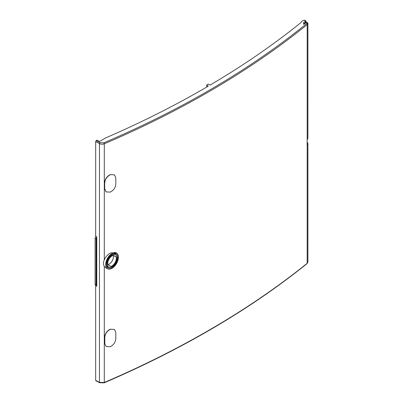 <?xml version="1.0" encoding="UTF-8"?>
<svg xmlns="http://www.w3.org/2000/svg" width="403" height="403" viewBox="0 0 403 403"><rect width="100%" height="100%" fill="white"/><g stroke="black" fill="none" stroke-linecap="round" stroke-linejoin="round"><path stroke-width="0.6" d="M307.827 261.658L307.177 263.3C278.952 286.049 247.825 307.418 213.807 327.407C179.783 347.396 143.277 365.758 104.286 382.502L99.45 382.371L99.465 143.609L95.677 141.539L96.206 140.607L97.002 140.143L99.496 141.503L105.45 138.007C141.952 122.21 176.232 104.926 208.291 86.146L206.709 85.063L208.306 84.126L210.18 85.038C242.994 65.699 273.088 45.015 300.457 22.981L301.716 21.379L303.535 20.311L304.124 20.15L304.849 20.568M113.117 255.391L113.208 255.442A5.995 3.431 -60.4 0 1 109.193 264.136A5.995 3.431 -60.4 0 1 107.949 264.65L107.908 264.625M116.155 256.953L113.349 255.331A6.136 3.511 119.6 0 0 112.054 255.86A6.136 3.511 119.6 0 0 107.954 264.786L110.76 266.403A6.136 3.511 119.6 0 0 112.054 265.879A6.136 3.511 119.6 0 0 116.155 256.953L113.208 255.442M107.949 264.65L110.76 266.403M112.054 266.62A7.042 4.03 -60.4 0 1 108.664 267.043A7.042 4.03 -60.4 0 1 107.465 261.441A7.042 4.03 -60.4 0 1 112.054 255.119A7.042 4.03 -60.4 0 1 115.616 254.792A7.042 4.03 -60.4 0 1 116.598 260.454A7.042 4.03 -60.4 0 1 112.054 266.62M106.629 265.985A7.133 4.08 119.6 0 0 106.84 266.106L108.664 267.043M114.936 253.487A8.005 4.579 -60.4 0 1 115.641 254.812M108.694 267.058A8.005 4.579 -60.4 0 1 107.193 267.129M115.616 254.792L113.878 253.709A7.133 4.08 119.6 0 0 113.661 253.588M112.054 267.476A8.09 4.629 119.6 0 0 117.323 260.212A8.09 4.629 119.6 0 0 115.948 253.779A8.09 4.629 119.6 0 0 112.054 254.263A8.09 4.629 119.6 0 0 106.835 261.346A8.09 4.629 119.6 0 0 107.964 267.849A8.09 4.629 119.6 0 0 112.054 267.476M112.054 253.447A9.088 5.199 -60.4 0 1 116.648 253.029A9.088 5.199 -60.4 0 1 117.913 260.333A9.088 5.199 -60.4 0 1 112.054 268.287A9.088 5.199 -60.4 0 1 107.682 268.831A9.088 5.199 -60.4 0 1 106.135 261.607A9.088 5.199 -60.4 0 1 112.054 253.447M107.682 268.831L105.883 267.914L104.296 266.438C103.178 264.62 103.178 262.429 104.296 259.859C105.732 256.58 107.959 254.222 110.981 252.797L116.648 253.029M303.509 24.145L303.394 23.767L303.509 24.145L304.426 24.049L305 23.314L307.101 22.392A3.033 1.763 -179.6 0 1 306.582 23.722C249.769 69.633 182.191 109.334 103.858 142.828L99.989 142.677A0.756 0.418 -61.3 0 0 99.465 143.609C101.012 144.35 102.624 144.41 104.301 143.795C143.292 127.157 179.798 108.84 213.827 88.856C247.845 68.868 278.967 47.443 307.197 24.593L307.187 139.478A930.547 537.295 180 0 1 307.151 139.503L307.151 144.823A930.547 537.295 0 0 0 307.187 144.793L307.177 263.3A0.756 0.504 51.1 0 1 307.036 263.638L307.887 262.036M105.959 191.818L104.674 188.785L104.674 182.599C105.002 179.083 106.82 176.443 110.135 174.68A930.547 537.295 0 0 0 110.256 174.625L114.507 174.862M104.674 182.599L104.674 188.785M106.08 346.515L104.664 343.376L106.085 346.52L110.256 346.691A930.774 537.426 0 0 0 110.377 346.635C113.681 344.867 115.49 342.218 115.807 338.691L115.807 332.51L114.497 329.458L110.241 329.221L114.492 329.453M104.664 337.195C104.992 333.679 106.81 331.039 110.12 329.271L110.256 329.377C106.946 331.14 105.128 333.78 104.795 337.301L104.664 343.376M307.151 142.224A3.788 2.186 180 0 1 307.892 143.523A3.788 2.186 180 0 1 307.187 144.793M95.667 285.687L96.675 286.221L96.775 285.843L96.342 284.714L95.098 284.201L95.667 285.687L95.657 380.361L96.191 380.669M95.677 141.539L95.667 236.213L95.103 238.369L96.085 238.858L96.644 236.737L96.775 237.251L96.775 285.843M95.098 284.201L95.103 238.369M95.667 236.213L96.644 236.737M96.342 284.714L96.347 238.883L96.085 238.858L96.08 284.745L96.639 286.211M303.968 24.24L303.968 23.036L303.394 24.044M303.933 22.815L303.65 22.301L305.484 21.319L305.479 23.142L306.084 22.528L306.084 21.319L305.484 21.319M206.709 85.063L206.709 86.605L207.077 86.857M307.187 139.478A3.788 2.186 0 0 0 307.892 138.204L307.902 23.314M306.582 23.722A0.756 0.504 -129 0 1 307.197 24.593L307.842 22.931L307.101 22.392M304.003 23.565A1.516 0.877 180 0 1 305.071 23.253M304.124 20.15L306.084 21.319M110.135 174.68L110.266 174.786C106.956 176.549 105.138 179.189 104.81 182.705M104.81 188.891L106.095 191.924L110.266 192.1A930.774 537.426 0 0 0 110.392 192.045C113.691 190.271 115.5 187.627 115.817 184.1L115.817 177.914L114.512 174.867L110.256 174.625M104.795 343.482L104.795 337.301M103.858 142.828A0.756 0.368 -113.1 0 1 104.301 143.795L104.296 259.859M104.296 266.438L104.286 382.502A0.756 0.368 66.8 0 1 104.135 382.85C182.524 349.129 250.157 309.388 307.036 263.638M104.135 382.85L99.612 382.719A0.756 0.423 -62.1 0 1 99.45 382.366L95.657 380.361M96.347 238.883L96.775 237.251M99.989 142.677L96.206 140.607M305.157 23.213L305.157 21.43M307.892 143.523L307.882 262.041M99.612 382.719L95.828 380.719M304.003 24.235L304.003 22.946M305.973 21.001L304.648 20.195"/></g></svg>
